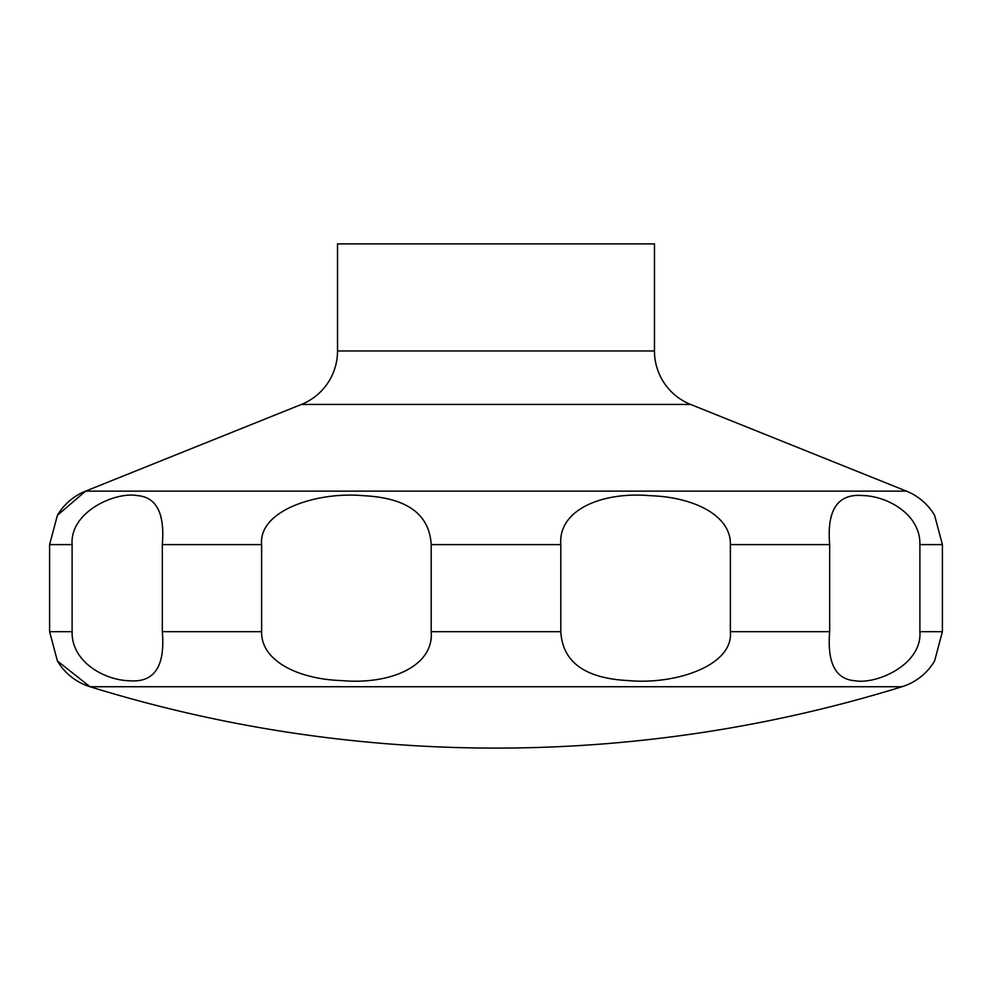 <?xml version="1.0" encoding="UTF-8"?>
<svg xmlns="http://www.w3.org/2000/svg" width="992" height="992" viewBox="0 0 992 992"><rect width="100%" height="100%" fill="white"/><g stroke="black" fill="none" stroke-linecap="round" stroke-linejoin="round"><path stroke-width="1.49" d="M57.4 660.957L90.012 686.737A1373.622 1373.622 0 0 0 901.988 686.737A57.623 57.623 0 0 0 934.6 660.957L942.4 631.681L942.4 544.608L934.6 515.332A57.623 57.623 0 0 0 906.44 491.139L690.618 404.451L301.382 404.451L85.56 491.139A57.623 57.623 0 0 0 57.4 515.332L49.6 544.608L49.6 631.681L57.4 660.957A57.623 57.623 0 0 0 90.012 686.737L901.988 686.737M301.382 404.451A57.623 57.623 0 0 0 337.528 350.97L337.528 243.896L654.472 243.896L654.472 350.97A57.623 57.623 0 0 0 690.618 404.451M919.894 544.608L919.894 631.681C922.225 664.851 876.258 684.654 855.067 680.748C835.574 679.384 827.105 663.028 829.672 631.681L829.672 544.608C826.72 509.714 837.794 493.371 862.866 495.554C886.997 496.112 920.601 514.054 919.894 544.608L942.4 544.608M730.372 544.608L730.372 631.681C733.609 666.041 674.461 685.013 628.147 680.574C585.007 678.367 562.563 662.073 560.815 631.681L560.815 544.608C557.938 510.26 601.487 491.288 650.678 495.727C692.962 497.091 731.141 515.059 730.372 544.608L829.672 544.608M431.185 544.608L431.185 631.681C434.062 666.041 390.513 685.013 341.322 680.574C299.038 679.198 260.859 661.242 261.628 631.681L261.628 544.608C258.391 510.26 317.539 491.288 363.853 495.727C406.993 497.922 429.437 514.228 431.185 544.608L560.815 544.608M162.328 544.608L162.328 631.681C165.28 666.574 154.206 682.93 129.134 680.748C105.003 680.177 71.399 662.234 72.106 631.681L72.106 544.608C69.775 511.45 115.742 491.648 136.933 495.554C156.426 496.905 164.895 513.261 162.328 544.608L261.628 544.608M654.472 350.97L337.528 350.97M942.4 631.681L919.894 631.681M829.672 631.681L730.372 631.681M560.815 631.681L431.185 631.681M261.628 631.681L162.328 631.681M72.106 631.681L49.6 631.681M72.106 544.608L49.6 544.608M906.44 491.139L85.56 491.139L57.4 515.332"/></g></svg>
